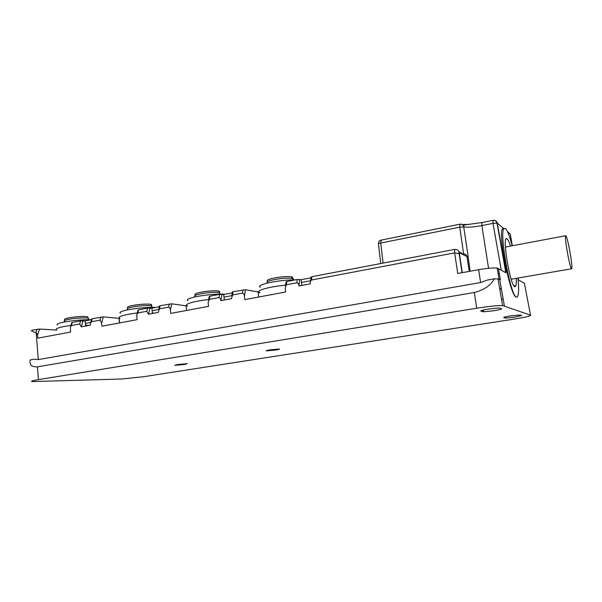 <?xml version="1.0" encoding="UTF-8"?>
<svg xmlns="http://www.w3.org/2000/svg" width="602" height="602" viewBox="0 0 602 602"><rect width="100%" height="100%" fill="white"/><g stroke="black" fill="none" stroke-linecap="round" stroke-linejoin="round"><path stroke-width="0.9" d="M310.339 283.828L298.916 285.973C298.84 284.317 298.163 283.256 296.869 282.789L286.401 284.776L285.19 288.305L285.634 292.015L244.803 299.615L244.42 296.214C244.352 294.596 243.712 293.565 242.493 293.099L232.568 294.988L231.431 298.652L220.859 300.639C220.799 299.043 220.181 298.02 218.993 297.561L209.3 299.397L208.134 302.204L208.533 306.365L170.705 313.409L170.374 310.12C170.321 308.57 169.734 307.562 168.613 307.11L159.41 308.856L158.326 312.385L148.521 314.229L146.805 311.249L137.813 312.957L136.729 315.147L137.053 319.67L101.904 326.216L101.618 323.041L100.007 320.121L91.444 321.746L90.443 323.59L90.413 325.148L81.285 326.863L79.72 323.966L71.345 325.562L70.374 327.262L70.592 332.048L37.843 338.143L37.602 335.073L36.12 332.236C34.028 332.47 32.606 331.8 31.838 330.242L31.409 331.153M31.838 330.242L39.529 329.068L56.776 330.054M71.345 325.562L72.24 322.522L71.706 322.762L70.697 326.171M72.24 322.522L80.6 320.919L85.093 320.904L85.597 326.051M91.444 321.746L92.302 318.684L91.745 318.947L90.782 322.371L85.334 323.394M92.302 318.684L103.288 316.885L119.918 318.443M137.813 312.957L138.573 309.834L137.963 310.143L137.105 313.627M138.573 309.834L147.55 308.119L151.87 308.164L152.441 313.491M159.41 308.856L160.124 305.718L159.485 306.042L158.687 309.548M160.124 305.718L171.751 303.807L187.523 306.057M209.3 299.397L209.902 296.199L209.195 296.575L208.518 300.15M209.902 296.199L219.572 294.348L223.681 294.468L224.328 299.984M232.568 294.988L233.117 291.759L232.38 292.166L231.762 295.763M233.117 291.759L245.45 289.728L258.055 291.925L260.034 292.805M286.401 284.776L286.815 281.495L285.995 281.962L285.529 285.641M286.815 281.495L297.26 279.494L301.105 279.697L301.85 285.423M458.995 253.276L458.965 251.606L459.416 253.668L454.668 252.87L311.55 280.005L311.896 276.694L311.031 277.198L310.64 280.923M311.896 276.694L454.608 249.409C456.542 249.236 457.994 249.965 458.965 251.606M311.55 280.005C310.429 280.923 310.022 282.18 310.339 283.775L310.339 283.82M258.679 297.034L258.055 291.925M186.605 310.451L186.056 305.515M119.52 322.935L119.023 318.165M454.608 249.409L454.668 252.87L457.716 273.466L478.665 269.688L480.607 282.549L38.295 359.575L34.592 359.161L30.22 359.928C29.272 364.82 31.673 367.13 37.429 366.851L38.438 379.621L476.709 308.201C488.448 306.365 497.086 305.485 502.617 305.568L530.543 315.185C530.941 315.96 525.456 317.277 514.085 319.113L143.735 376.694L121.484 379.027L31.936 381.57C30.589 381.224 32.756 380.577 38.438 379.621M459.401 252.682L468.01 257.114L465.143 254.21M478.665 269.688C487.01 268.266 493.166 267.717 497.132 268.048L506.071 272.789L497.282 223.109C496.816 221.295 495.619 220.355 493.7 220.294M37.429 366.851L474.346 292.497C484.053 289.976 490.75 285.408 494.438 278.801L497.974 278.907L500.36 279.629L498.381 268.372M518.111 278.026L518.442 279.892L524.395 283.309L530.543 315.185M516.787 297.147L516.177 297.102C510.195 296.515 497.275 230.679 502.753 228.707L505.507 228.594C507.478 230.558 509.706 236.285 512.182 245.782M499.284 273.526L498.125 273.737M468.258 257.152L463.6 226.141C462.946 224.697 461.862 224.034 460.357 224.155M480.607 282.549L487.545 280.005L494.438 278.801M184.295 364.503L174.738 365.369L177.643 364.534L187.222 363.668L184.295 364.503M269.982 349.852L279.2 348.994C280.028 349.152 278.831 349.499 275.618 350.033L266.415 350.883C265.595 350.725 266.784 350.387 269.982 349.852M480.817 311.099L483.541 311.783L493.926 310.73C499.419 309.804 501.978 309.135 501.586 308.713L498.983 307.976L488.433 309.052C482.796 310.015 480.261 310.692 480.817 311.099L480.772 310.82M514.876 317.164L505.77 318.097L503.754 317.578C503.4 317.262 505.703 316.697 510.684 315.877L520.339 314.981L521.829 315.478L514.876 317.164M499.103 279.351L498.042 279.283M500.706 289.095L499.532 287.854L500.706 289.095M502.331 299.39L501.428 298.705L502.331 299.39M516.283 278.342C516.471 282.338 516.298 284.957 515.748 286.198L514.77 286.702C510.187 285.664 501.94 236.33 506.703 238.565L507.132 238.776C508.103 239.619 509.224 242.057 510.504 246.098M517.961 278.049C519.037 289.02 518.796 295.341 517.238 297.004L516.426 297.064C510.413 296.493 498.659 230.415 504.205 228.421M571.471 268.71L571.719 268.74C573.112 267.852 567.814 237.7 565.948 235.826L565.624 235.736C564.202 236.496 569.733 267.717 571.471 268.71M64.339 321.242C63.812 320.866 64.519 320.407 66.453 319.865C71.826 318.3 85.868 317.292 88.298 318.27L88.569 319.052M88.042 317.593L87.757 316.84C85.401 315.884 71.841 316.848 66.649 318.368C64.783 318.894 64.098 319.338 64.602 319.715L64.444 320.633M91.135 319.752C82.233 319.293 63.368 321.483 58.567 323.545C57.122 324.124 56.708 324.613 57.318 325.02M70.923 325.426C64.783 326.261 60.418 327.157 57.83 328.113C56.295 328.707 55.851 329.211 56.505 329.625M127.406 309.285C126.691 308.826 127.556 308.254 130.017 307.577C135.706 305.974 148.837 304.973 151.553 305.921L151.9 306.877M150.628 305.733C151.907 305.199 152.028 304.77 150.997 304.446C148.363 303.521 135.683 304.477 130.183 306.034C127.812 306.696 126.969 307.246 127.662 307.697M155.579 307.456C147.287 306.809 127.872 309.059 122.086 311.347C120.054 312.107 119.482 312.747 120.362 313.258M137.271 312.942C130.107 313.845 124.825 314.884 121.423 316.05C119.256 316.848 118.647 317.502 119.587 318.014M194.95 296.5C193.987 295.951 195.056 295.251 198.171 294.408C204.168 292.76 216.396 291.759 219.376 292.655L219.798 293.814M218.722 292.527C219.971 291.925 219.993 291.466 218.789 291.135C215.9 290.262 204.101 291.217 198.306 292.813C195.296 293.641 194.258 294.325 195.183 294.86M224.689 294.273C217.119 293.407 197.125 295.71 190.217 298.261C187.41 299.262 186.62 300.074 187.847 300.707M208.631 299.548C200.406 300.496 194.077 301.685 189.638 303.115C186.65 304.153 185.807 304.996 187.124 305.628M267.521 283.06L267.431 282.805C266.174 282.157 267.514 281.307 271.449 280.246C279.938 278.372 286.891 277.755 292.294 278.372L292.632 278.463C293.641 278.771 293.701 279.2 292.798 279.757M291.91 278.297C293.144 277.642 293.061 277.138 291.677 276.807C286.454 276.19 279.734 276.792 271.54 278.606C267.822 279.606 266.498 280.427 267.574 281.066M295.394 279.855C286.778 279.584 270.464 281.796 263.48 284.189C259.658 285.491 258.582 286.514 260.245 287.274M285.589 285.145C276.303 286.093 268.778 287.44 263.006 289.201C258.935 290.555 257.791 291.616 259.575 292.369M85.093 320.904L91.542 319.67M85.514 325.193L88.976 325.419M301.105 279.697L310.963 277.815M310.655 280.72L301.467 282.466M151.87 308.164L159.327 306.742M158.695 309.503L152.148 310.737M152.381 312.935L154.383 313.13M223.681 294.468L232.267 292.828M231.785 295.657L223.997 297.132M463.623 253.833L459.762 227.172L380.705 243.042C378.748 243.441 377.996 243.818 378.447 244.156L380.742 263.533M383.09 263.082L380.705 243.042L381.179 240.108M462.201 224.493L468.883 224.411M497.44 224.004L496.168 222.943M459.093 251.847L462.855 253.901C465.083 253.705 466.467 254.669 467.024 256.806L469.259 271.382M481.961 222.559L481.878 225.569C473.932 227.074 467.904 227.526 463.811 226.931L459.762 227.172L459.951 224.192M507.426 231.484L510.255 234.08L507.584 231.815M503.686 228.519L497.282 223.109L493.008 223.35L501.24 270.012M488.553 268.296L481.878 225.569L493.008 223.35L493.053 220.332M298.916 285.973L299.676 279.373M296.869 282.789L297.26 279.494M244.42 296.214L245.45 289.728M242.493 293.099L243.02 289.863M220.859 300.639L222.003 294.205M218.993 297.561L219.572 294.348M170.374 310.12L171.751 303.807M168.613 307.11L169.312 303.957M148.521 314.229L149.996 307.968M146.805 311.249L147.55 308.119M101.618 323.041L103.288 316.885M100.007 320.121L100.85 317.051M81.285 326.863L83.046 320.753M79.72 323.966L80.6 320.919M37.602 335.073L39.529 329.068M38.295 359.575L36.12 332.236L37.091 329.241M499.69 279.283L504.356 305.801M510.255 234.08L512.34 245.751M459.416 253.668L462.246 272.646M474.346 292.497L476.709 308.201M482.744 310.165L482.977 311.708M505.228 316.908L505.409 318.044M505.808 272.638L497.026 223.003C496.304 221.054 494.949 220.174 492.955 220.347L481.863 222.574L464.413 224.952L463.6 226.141C462.72 224.651 461.463 224.012 459.823 224.207L381.021 240.138C379.463 240.552 378.605 241.598 378.447 243.276M119.685 322.905L119.196 318.232M470.177 271.216L468.085 256.836M497.974 278.907L502.617 305.568M497.132 268.048L499.05 279.072M459.13 253.374L462.005 272.691M483.271 310.038L483.541 311.783M505.575 316.825L505.77 318.097M505.906 239.235L506.703 238.565M513.717 285.498L515.748 286.198M511.188 279.223L571.539 268.77M505.424 247.046L565.624 235.736M88.637 319.7L88.502 318.345M64.549 322.002L64.489 321.325M87.757 316.84L88.298 318.27M151.952 307.359L151.802 305.997M150.997 304.446L151.553 305.921M219.828 294.107L219.67 292.738M218.789 291.135L219.376 292.655M292.813 279.847L292.632 278.463M291.677 276.807L292.294 278.372"/></g></svg>
